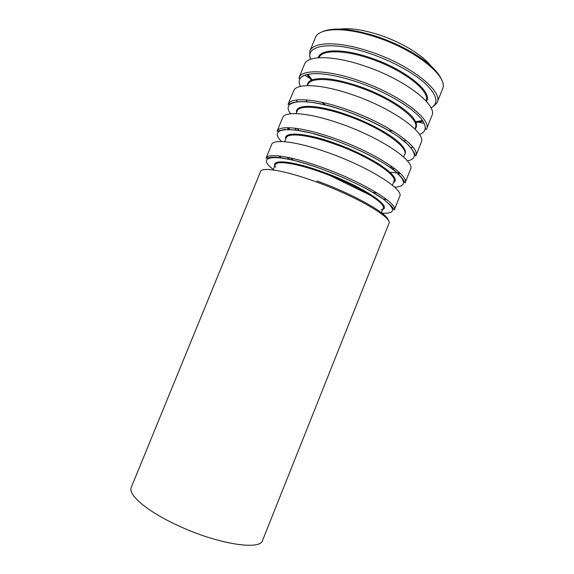 <?xml version="1.0" encoding="UTF-8"?>
<svg xmlns="http://www.w3.org/2000/svg" width="574" height="574" viewBox="0 0 574 574"><rect width="100%" height="100%" fill="white"/><g stroke="black" fill="none" stroke-linecap="round" stroke-linejoin="round"><path stroke-width="0.86" d="M430.823 65.823C422.514 54.939 400.645 41.737 378.424 34.641C362.732 29.697 349.896 27.853 339.916 29.095M177.222 525.196C146.643 511.075 127.564 494.444 131.281 487.326L260.56 171.569C261.809 166.639 285.465 170.586 316.281 181.929C356.576 196.444 393.111 218.027 388.928 223.437L262.591 540.378C260.531 550.796 216.943 544.044 177.222 525.196M307.879 74.276L311.89 79.549M416.358 124.077L415.942 121.595L422.478 120.576M306.982 74.477L311.151 79.994M416.172 122.42L422.988 121.344M339.306 112.195L342.291 113.717M370.33 125.046L373.538 126.029M321.741 102.28L325.501 104.97M335.324 111.012L337.62 112.267M374.693 127.249L377.218 127.937M388.476 130.42L393.054 131.094M305.985 99.876L307.147 101.799M403.888 140.888L406.055 140.307M308.683 106.283L309.573 107.173L308.69 106.283M398.413 143.062L399.669 143.041M296.349 100.22L297.461 101.777M410.876 147.597L412.756 147.253M298.645 108.163L298.236 108.694M297.088 128.454L299.054 130.542M389.746 167.185L392.609 167.048M294.634 128.138L296.32 130.133M301.063 134.474L302.082 135.277M384.271 168.491L385.563 168.613M391.992 168.792L394.596 168.526M288.105 127.686L289.913 129.552M295.151 134.036L296.263 134.89L295.129 134.036M388.727 172.243L390.119 172.408M397.007 172.817L399.597 172.738M286.978 127.693L288.7 129.509M397.911 173.635L400.408 173.52M287.395 135.378L286.907 136.289M290.265 157.879L293.658 160.411M372.878 192.419L377.075 192.95M287.775 157.907L289.82 159.529M289.296 162.542L290.516 163.317M373.114 196.688L374.535 196.982M278.921 155.941L281.482 158.015M383.296 199.149L386.582 199.443M393.305 208.929L393.319 208.527M276.166 162.636L275.864 163.497M388.318 220.488C388.225 213.851 353.598 194.156 316.963 180.946M322.509 172.731C296.672 163.281 276.438 160.225 275.204 164.76C275.943 158.79 296.421 162.578 322.703 171.942L375.92 198.03L382.112 203.583C383.576 205.377 383.913 206.977 383.131 208.362C386.761 203.275 356.181 184.756 322.509 172.731M381.158 209.783C395.034 208.104 362.99 186.27 322.696 171.92C290.918 160.275 269.407 158.847 275.635 167.156M381.251 213.076C394.919 214.059 396.182 209.854 385.054 200.469C373.308 191.307 347.284 178.27 321.784 169.057C276.898 152.634 254.002 154.93 273.281 169.452M322.158 167.414C291.341 156.185 267.498 152.763 266.035 158.194L271.107 157.298C280.177 156.559 297.067 160.462 321.77 169.014C339.557 175.644 355.543 182.826 369.742 190.554L384.193 199.673L391.26 205.844L394.281 210.005C398.722 203.942 362.481 181.757 322.158 167.414M394.281 210.005L399.726 196.358C404.426 189.628 368.479 166.819 328.134 152.655C297.303 141.548 273.274 138.657 271.61 144.591L266.035 158.194M392.372 185.237L393.908 181.391C397.976 175.192 367.884 155.654 334.176 143.923C308.324 134.668 287.775 132.486 286.189 137.875L286.512 137.035C285.716 132.458 307.628 132.96 334.369 143.105C305.074 132.594 283.413 131.403 285.737 138.98M393.463 182.503C403.156 177.947 371.93 156.128 334.369 143.091C352.257 149.592 367.446 156.802 379.938 164.731C391.382 172.839 396.153 178.119 394.252 180.566L393.908 181.391M394.654 187.217C406.327 186.493 406.392 181.083 394.855 170.995C382.851 161.244 358.025 148.523 333.594 139.891C291.262 124.716 266.817 127.442 281.604 141.548M333.989 138.205C303.151 127.206 278.935 124.838 277.063 131.267L284.187 129.537L296.162 130.054L311.732 133.175L333.587 139.869C354.524 147.453 372.253 155.877 386.776 165.133C400.221 173.054 405.022 182.475 405.057 182.984C410.015 175.601 374.356 152.189 333.989 138.205M405.057 182.984L410.482 169.38C415.698 161.344 380.332 137.315 339.944 123.51C309.092 112.633 284.682 110.782 282.609 117.72L277.063 131.267M403.637 157.039L404.641 154.528C409.147 147.224 379.536 126.675 345.792 115.238C319.926 106.176 299.061 104.863 297.131 111.091L297.856 109.153C298.781 108.457 297.145 108.751 301.838 106.951C310.85 105.121 325.566 107.603 345.993 114.391C316.683 104.095 294.634 103.98 296.564 112.482M407.432 160.935C417.434 158.682 416.537 152.239 404.749 141.599C392.616 131.381 368.852 118.962 345.361 110.847C305.21 96.755 279.732 99.912 290.666 113.76M345.77 109.117C314.918 98.355 290.322 97.02 288.048 104.446L291.707 103.033C295.05 101.892 299.944 101.455 306.387 101.713C317.243 102.768 330.229 105.817 345.361 110.847C365.308 118.007 384.537 127.414 398.299 136.662L408.817 145.265L414.112 152.433L415.791 156.056C421.259 147.375 386.18 122.75 345.77 109.117M415.791 156.056L421.187 142.51C426.92 133.175 392.128 107.941 351.697 94.488C320.837 83.84 296.055 83.029 293.572 90.95L288.048 104.446M415.382 128.684C416.86 126.847 416.882 124.45 415.461 121.48L416.265 126.524L415.332 127.765C420.276 119.363 391.138 97.817 357.358 86.674C331.478 77.791 310.304 77.347 308.03 84.414L308.216 82.871L312.306 79.808C309.214 80.948 307.564 82.692 307.348 85.038M419.587 134.388C424.939 132.407 426.468 128.763 424.157 123.467L415.461 121.48C411.041 111.37 384.867 94.868 357.566 85.806C336.429 78.982 321.34 76.981 312.306 79.808L304.665 75.187C299.327 77.397 297.892 81.078 300.367 86.215M426.482 129.243L425.42 129.372C425.104 129.423 426.059 128.612 424.157 123.467C419.429 111.844 388.985 92.493 357.071 81.931C332.389 74.003 314.925 71.757 304.665 75.187C297.777 79.119 300.317 78.573 299.334 78.638L298.982 77.727L304.485 64.288C307.377 55.384 332.525 55.161 363.407 65.594C403.881 78.695 438.091 105.121 431.856 115.747L426.482 129.243C432.459 119.263 397.954 93.44 357.502 80.159C326.635 69.619 301.666 69.318 298.982 77.727M426.195 100.457C430.278 90.678 401.857 68.823 368.874 58.225C343.754 49.795 322.624 49.888 319.187 57.221M426.676 101.017C432.731 91.553 403.687 68.428 369.096 57.335C342.563 48.431 320.701 49.034 318.448 57.292M430.952 107.89C439.053 103.284 437.201 95.198 425.384 83.625C413.337 72.597 391.038 60.485 368.738 53.131C331.349 40.567 304.694 45.059 310.599 59.265M430.974 107.926C436.168 104.655 434.633 104.812 435.759 104.145L437.13 102.531C443.616 91.266 409.685 64.252 369.19 51.323C338.301 41.005 312.966 41.73 309.881 51.115L309.745 53.231C310.089 54.494 309.092 53.317 310.563 59.28M437.13 102.531L442.489 89.085C449.227 77.181 415.583 49.565 375.066 36.815C344.163 26.612 318.649 27.846 315.363 37.726L309.881 51.115M399.662 143.041L398.406 143.062M289.49 104.368L290.659 103.514M414.808 155.002L414.557 153.574M294.771 128.153L296.421 130.147M301.12 134.481L302.132 135.285M384.236 168.455L385.52 168.584M391.913 168.727L394.481 168.44M288.062 127.686L289.877 129.545M388.741 172.257L397.172 172.846M278.512 131.181L279.165 130.635M404.074 181.915L403.988 181.068M296.241 163.913L297.483 164.695M367.152 192.842L368.587 193.144M289.253 162.535L290.473 163.31M373.15 196.717L374.571 197.004M381.057 213.55L383.131 208.362M273.088 169.933L275.204 164.76M284.625 141.706L286.189 137.875M296.105 113.595L297.131 111.091M404.641 154.528L405.309 153.201L405.395 151.163C404.706 149.097 403.17 146.772 400.796 144.174C391.755 134.861 368.917 122.312 345.993 114.391M321.921 31.914C332.647 27.057 350.556 28.449 375.64 36.097C393.585 42.103 409.169 49.759 422.392 59.065C433.148 67 439.619 74.096 441.808 80.353"/></g></svg>
